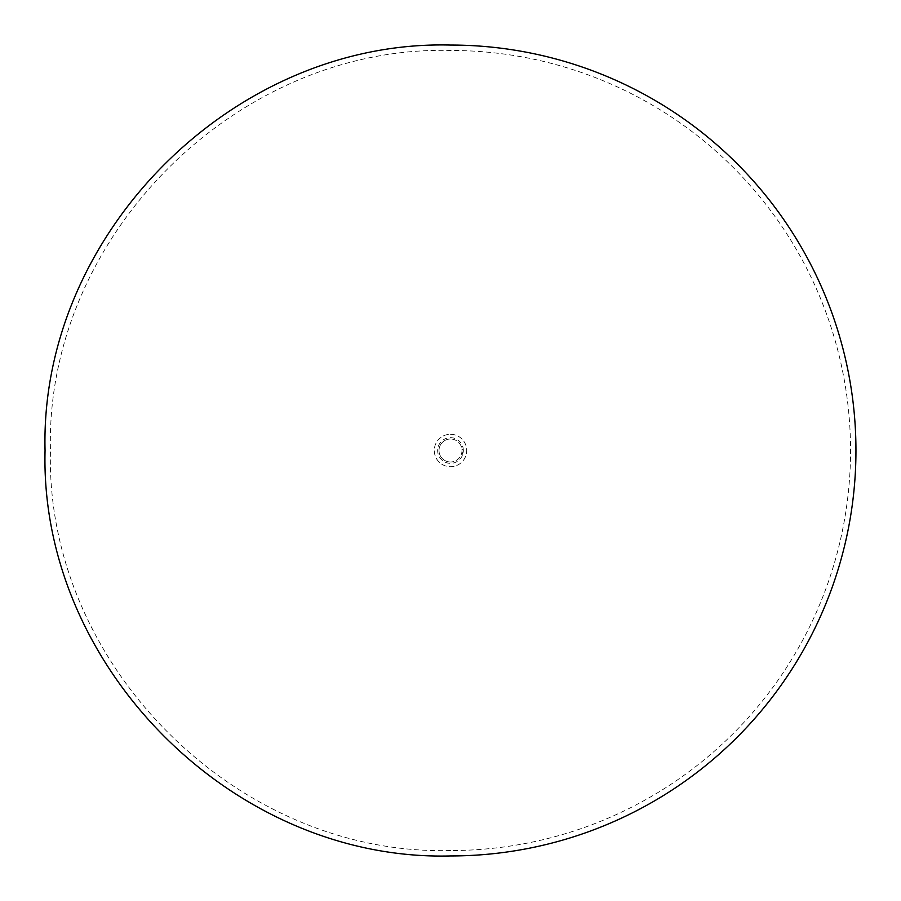 <?xml version="1.0" encoding="UTF-8"?>
<svg xmlns="http://www.w3.org/2000/svg" width="901" height="901" viewBox="0 0 901 901"><rect width="100%" height="100%" fill="white"/><g stroke="black" fill="none" stroke-linecap="round" stroke-linejoin="round"><path stroke-width="0.68" stroke-dasharray="4.5 3.38" d="M463.339 450.5A12.839 12.839 0 0 0 450.5 437.661A12.839 12.839 0 0 0 437.661 450.5A12.839 12.839 0 0 0 450.5 463.339A12.839 12.839 0 0 0 463.339 450.5M450.5 461.988A11.488 11.488 0 0 1 439.012 450.5A11.488 11.488 0 0 1 450.5 439.012A11.488 11.488 0 0 0 439.012 450.5A11.488 11.488 0 0 0 450.5 461.988A11.488 11.488 0 0 0 461.988 450.5A11.488 11.488 0 0 0 450.5 439.012A11.488 11.488 0 0 1 461.988 450.5A11.488 11.488 0 0 1 450.5 461.988M450.5 434.282A16.218 16.218 0 0 1 466.718 450.5A16.218 16.218 0 0 1 450.5 466.718A16.218 16.218 0 0 1 434.282 450.5A16.218 16.218 0 0 1 450.5 434.282A16.218 16.218 0 0 1 466.718 450.5A16.218 16.218 0 0 1 450.5 466.718A16.218 16.218 0 0 1 434.282 450.5A16.218 16.218 0 0 1 450.5 434.282M450.5 850.544C236.738 856.051 44.949 664.262 50.456 450.5C44.949 236.738 236.738 44.949 450.5 50.456A400.044 400.044 0 0 1 850.544 450.5A400.044 400.044 0 0 1 450.5 850.544M462.371 454.386L461.695 454.093L462.371 454.386M461.988 454.048L462.585 453.654L461.988 454.048M462.236 449.745L462.945 449.43L462.236 449.745M461.796 447.256L462.427 446.795L461.796 447.256M461.503 446.344L462.19 446.096L461.503 446.344M462.359 452.46L462.179 451.874L462.359 452.46M462.427 453.169L462.078 452.539L462.427 453.169"/><path stroke-width="1.35" d="M45.05 450.5C39.464 233.843 233.843 39.464 450.5 45.05A405.45 405.45 0 0 1 855.95 450.5A405.45 405.45 0 0 1 450.5 855.95C233.843 861.536 39.464 667.157 45.05 450.5"/></g></svg>
